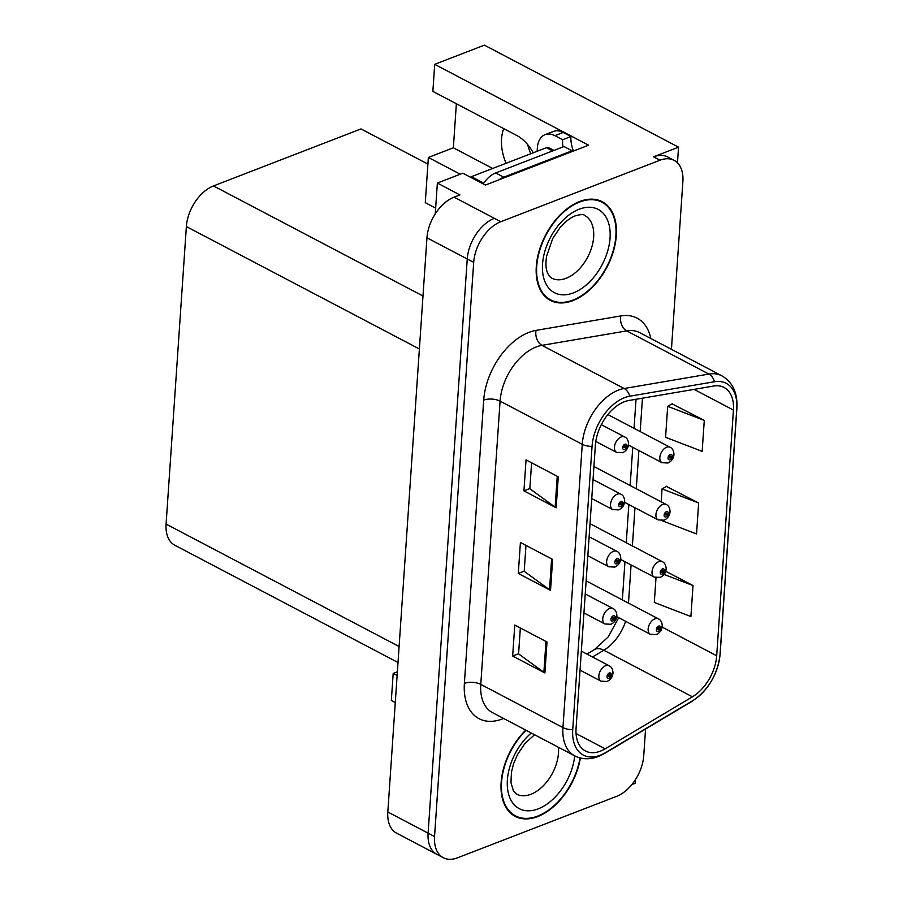 <?xml version="1.0" encoding="UTF-8"?>
<svg xmlns="http://www.w3.org/2000/svg" width="903" height="903" viewBox="0 0 903 903"><rect width="100%" height="100%" fill="white"/><g stroke="black" fill="none" stroke-linecap="round" stroke-linejoin="round"><path stroke-width="1.35" d="M533.233 152.788A37.158 23.738 -111.1 0 0 516.651 135.416L432.864 91.395L434.704 64.339L588.587 145.191L485.419 185.059L462.855 173.207L437.357 183.061L459.909 194.924L454.074 197.17A34.845 21.638 117.7 0 0 426.961 237.805L387.816 811.989A34.845 21.638 117.7 0 0 396.62 833.164L436.905 854.34A34.845 21.638 117.7 0 1 428.101 833.153A34.845 21.638 117.7 0 0 436.905 854.34L443.35 857.726A34.845 21.638 117.7 0 0 457.437 857.85L616.625 796.344A34.845 21.638 117.7 0 0 643.737 755.709L645.555 729.026M503.761 128.644A37.158 23.738 -111.1 0 0 501.537 138.893A37.158 23.738 -111.1 0 0 506.109 163.274M435.257 213.887L437.357 183.061M631.863 784.572L635.181 783.296L635.43 779.661M397.376 671.798L393.189 673.424L391.338 700.468L395.277 702.545M671.437 349.326L682.882 181.526A34.845 21.638 117.7 0 0 674.078 160.339A34.845 21.638 117.7 0 0 659.991 160.215L500.804 221.72A34.845 21.638 117.7 0 0 473.691 262.355L467.246 258.969L428.101 833.153L467.246 258.969A34.845 21.638 117.7 0 1 494.359 218.334A34.845 21.638 117.7 0 0 467.246 258.969L426.961 237.805M677.476 162.867L678.548 147.166L484.38 45.15L434.704 64.339M678.548 147.166L653.546 156.829A34.845 21.638 117.7 0 1 667.633 156.953L674.078 160.339M530.783 153.736A37.158 23.738 68.9 0 1 527.679 144.638M398.009 662.497L174.877 545.265A34.845 21.638 -62.3 0 1 166.084 524.079L186.368 226.563A34.845 21.638 -62.3 0 1 213.48 185.928L360.997 128.926L427.909 164.086M456.365 103.743L453.362 147.799L428.361 157.461L425.279 202.678L435.641 208.119M428.361 157.461L460.248 174.223M393.189 673.424L397.128 675.489M453.362 147.799L492.677 168.455M525.749 730.109A55.738 34.619 117.7 0 0 515.195 816.357A55.738 34.619 117.7 0 0 537.748 816.56A55.738 34.619 117.7 0 0 580.381 757.978M572.92 300.609A55.738 34.619 117.7 0 0 613.385 251.395A55.738 34.619 117.7 0 0 602.233 201.708A55.738 34.619 117.7 0 0 579.681 201.504A55.738 34.619 117.7 0 0 539.215 250.707A55.738 34.619 117.7 0 0 550.379 300.394A55.738 34.619 117.7 0 0 572.92 300.609M599.931 201.155A55.738 34.619 117.7 0 0 598.858 200.285M600.484 751.115A37.158 23.083 -62.3 0 1 585.449 750.98A37.158 23.083 -62.3 0 1 576.069 728.394L595.382 445.111A37.158 23.083 -62.3 0 1 628.894 400.492L713.618 386.044A37.158 23.083 -62.3 0 1 724.059 387.466A37.158 23.083 -62.3 0 1 733.439 410.052L716.689 655.759A37.158 23.083 -62.3 0 1 692.432 696.811L605.145 748.824A37.158 23.083 -62.3 0 1 600.484 751.115M600.202 755.247A41.809 25.973 117.7 0 0 605.45 752.673L692.736 700.649A41.809 25.973 117.7 0 0 720.03 654.472L736.78 408.766A41.809 25.973 117.7 0 0 714.476 381.743L629.752 396.203A41.809 25.973 117.7 0 0 592.041 446.398L572.728 729.68A41.809 25.973 117.7 0 0 600.202 755.247M558.268 476.818L526.043 459.887L523.932 490.86L556.158 507.791L558.268 476.818M531.607 462.81L529.835 488.726L555.142 507.159A9.29 4.222 3.9 0 0 556.158 507.791M529.847 488.568L523.932 490.86M547.004 641.999L514.778 625.068L512.667 656.029L544.893 672.961L547.004 641.999M520.342 627.991L518.582 653.896L543.877 672.34A9.29 4.222 3.9 0 0 544.893 672.961M518.582 653.749L512.667 656.029M552.636 559.409L520.41 542.477L518.299 573.45L550.525 590.381L552.636 559.409M525.975 545.401L524.203 571.317L549.509 589.749A9.29 4.222 3.9 0 0 550.525 590.381M524.214 571.159L518.299 573.45M473.691 262.355L434.546 836.539A34.845 21.638 117.7 0 0 443.35 857.726M656.007 577.739L654.314 602.47L690.908 616.546L693.019 585.573L665.725 571.238M704.284 420.403L667.689 406.327L665.579 437.289L702.162 451.365L704.284 420.403L672.024 403.833M662.023 520.681L696.54 533.955L698.651 502.982L666.391 486.424M698.651 502.982L662.057 488.907L661.177 501.831M662.057 488.907L666.741 486.22M693.019 585.573L664.055 574.432M667.689 406.327L672.374 403.641M547.297 298.43A55.738 34.619 117.7 0 0 548.606 298.814M512.125 814.393A55.738 34.619 117.7 0 0 513.435 814.777M628.477 445.089L662.034 462.708A8.714 5.407 -62.3 0 1 660.285 454.954A8.714 5.407 -62.3 0 1 666.606 447.256A8.714 5.407 -62.3 0 1 670.128 447.29C672.43 448.317 673.717 450.653 673.977 454.277A5.802 2.799 -178.1 0 1 672.193 456.207A2.901 1.806 117.7 0 0 670.286 454.536A2.901 1.806 117.7 0 0 668.028 457.923A2.901 1.806 117.7 0 0 669.936 459.695A2.901 1.806 117.7 0 0 672.182 456.433L670.94 456.839A1.163 0.722 -62.3 0 1 669.337 457.11A1.163 0.722 -62.3 0 1 670.94 456.749L672.193 456.207M669.868 456.275L670.94 456.839M672.182 456.433A5.802 2.472 5.8 0 0 673.931 454.898A5.802 2.472 5.8 0 0 673.92 454.615M669.936 456.218L670.94 456.749M595.777 441.454L616.647 452.414A8.714 5.407 -62.3 0 1 614.898 444.648A8.714 5.407 -62.3 0 1 621.219 436.962A8.714 5.407 -62.3 0 1 624.741 436.984C627.043 438.023 628.33 440.348 628.59 443.971A5.802 2.799 -178.1 0 1 626.806 445.901A2.901 1.806 117.7 0 0 624.899 444.231A2.901 1.806 117.7 0 0 622.641 447.617A2.901 1.806 117.7 0 0 624.549 449.401A2.901 1.806 117.7 0 0 626.795 446.127L625.553 446.534A1.163 0.722 -62.3 0 1 623.95 446.804A1.163 0.722 -62.3 0 1 625.553 446.443L626.806 445.901M624.481 445.98L625.553 446.534M626.795 446.127A5.802 2.472 5.8 0 0 628.544 444.592A5.802 2.472 5.8 0 0 628.533 444.31M624.549 445.924L625.553 446.443M624.583 502.282L658.129 519.902A8.714 5.407 -62.3 0 1 656.391 512.136A8.714 5.407 -62.3 0 1 662.712 504.45A8.714 5.407 -62.3 0 1 666.233 504.484C668.536 505.511 669.812 507.847 670.071 511.47A5.802 2.799 -178.1 0 1 668.299 513.389A2.901 1.806 117.7 0 0 666.391 511.73A2.901 1.806 117.7 0 0 664.123 515.116A2.901 1.806 117.7 0 0 666.03 516.888A2.901 1.806 117.7 0 0 668.288 513.615L667.035 514.033A1.163 0.722 -62.3 0 1 665.443 514.304A1.163 0.722 -62.3 0 1 667.046 513.942L668.299 513.389M665.962 513.468L667.035 514.033M668.288 513.615A5.802 2.472 5.8 0 0 670.037 512.091A5.802 2.472 5.8 0 0 670.026 511.798M666.042 513.412L667.046 513.942M620.677 559.465L654.235 577.096A8.714 5.407 -62.3 0 1 652.485 569.33A8.714 5.407 -62.3 0 1 658.806 561.643A8.714 5.407 -62.3 0 1 662.339 561.677C664.631 562.704 665.917 565.03 666.177 568.664A5.802 2.799 -178.1 0 1 664.405 570.583A2.901 1.806 117.7 0 0 662.486 568.924A2.901 1.806 117.7 0 0 660.228 572.31A2.901 1.806 117.7 0 0 662.136 574.082A2.901 1.806 117.7 0 0 664.382 570.809L663.141 571.227A1.163 0.722 -62.3 0 1 661.538 571.497A1.163 0.722 -62.3 0 1 663.152 571.136L664.405 570.583M662.068 570.662L663.141 571.227M664.382 570.809A5.802 2.472 5.8 0 0 666.132 569.285A5.802 2.472 5.8 0 0 666.121 568.992M662.136 570.606L663.152 571.136M616.783 616.659L650.329 634.29A8.714 5.407 -62.3 0 1 648.591 626.524A8.714 5.407 -62.3 0 1 654.912 618.837A8.714 5.407 -62.3 0 1 658.434 618.871C660.736 619.898 662.012 622.223 662.271 625.858A5.802 2.799 -178.1 0 1 660.499 627.777A2.901 1.806 117.7 0 0 658.592 626.118A2.901 1.806 117.7 0 0 656.334 629.504A2.901 1.806 117.7 0 0 658.242 631.276A2.901 1.806 117.7 0 0 660.488 628.003L659.246 628.42A1.163 0.722 -62.3 0 1 657.644 628.691A1.163 0.722 -62.3 0 1 659.246 628.33L660.499 627.777M658.174 627.856L659.246 628.42M660.488 628.003A5.802 2.472 5.8 0 0 662.238 626.479A5.802 2.472 5.8 0 0 662.226 626.185M658.242 627.799L659.246 628.33M591.736 498.558L612.742 509.597A8.714 5.407 -62.3 0 1 611.004 501.842A8.714 5.407 -62.3 0 1 617.325 494.144A8.714 5.407 -62.3 0 1 620.846 494.178C623.149 495.205 624.424 497.542 624.684 501.165A5.802 2.799 -178.1 0 1 622.912 503.095A2.901 1.806 117.7 0 0 620.993 501.425A2.901 1.806 117.7 0 0 618.736 504.811A2.901 1.806 117.7 0 0 620.643 506.583A2.901 1.806 117.7 0 0 622.901 503.31L621.648 503.727A1.163 0.722 -62.3 0 1 620.045 503.998A1.163 0.722 -62.3 0 1 621.659 503.637L622.912 503.095M620.575 503.163L621.648 503.727M622.901 503.31A5.802 2.472 5.8 0 0 624.639 501.786A5.802 2.472 5.8 0 0 624.639 501.492M620.654 503.106L621.659 503.637M587.83 555.751L608.848 566.791A8.714 5.407 -62.3 0 1 607.098 559.025A8.714 5.407 -62.3 0 1 613.419 551.338A8.714 5.407 -62.3 0 1 616.941 551.372C619.244 552.399 620.53 554.735 620.79 558.359A5.802 2.799 -178.1 0 1 619.018 560.278A2.901 1.806 117.7 0 0 617.099 558.618A2.901 1.806 117.7 0 0 614.841 562.005A2.901 1.806 117.7 0 0 616.749 563.777A2.901 1.806 117.7 0 0 618.995 560.503L617.754 560.921A1.163 0.722 -62.3 0 1 616.151 561.192A1.163 0.722 -62.3 0 1 617.754 560.831L619.018 560.278M616.681 560.357L617.754 560.921M618.995 560.503A5.802 2.472 5.8 0 0 620.745 558.98A5.802 2.472 5.8 0 0 620.733 558.686M616.749 560.3L617.754 560.831M583.936 612.945L604.942 623.984A8.714 5.407 -62.3 0 1 603.204 616.218A8.714 5.407 -62.3 0 1 609.525 608.532A8.714 5.407 -62.3 0 1 613.047 608.566C615.349 609.593 616.625 611.918 616.884 615.553A5.802 2.799 -178.1 0 1 615.112 617.471A2.901 1.806 117.7 0 0 613.205 615.812A2.901 1.806 117.7 0 0 610.936 619.198A2.901 1.806 117.7 0 0 612.844 620.971A2.901 1.806 117.7 0 0 615.101 617.697L613.859 618.115A1.163 0.722 -62.3 0 1 612.257 618.386A1.163 0.722 -62.3 0 1 613.859 618.024L615.112 617.471M612.787 617.55L613.859 618.115M615.101 617.697A5.802 2.472 5.8 0 0 616.851 616.173A5.802 2.472 5.8 0 0 616.839 615.88M612.855 617.494L613.859 618.024M580.042 670.139L601.048 681.178A8.714 5.407 -62.3 0 1 599.299 673.412A8.714 5.407 -62.3 0 1 605.62 665.725A8.714 5.407 -62.3 0 1 609.153 665.759C611.444 666.786 612.731 669.112 612.99 672.746A5.802 2.799 -178.1 0 1 611.218 674.665A2.901 1.806 117.7 0 0 609.299 672.995A2.901 1.806 117.7 0 0 607.042 676.381A2.901 1.806 117.7 0 0 608.949 678.164A2.901 1.806 117.7 0 0 611.196 674.891L609.954 675.309A1.163 0.722 -62.3 0 1 608.351 675.579A1.163 0.722 -62.3 0 1 609.965 675.218L611.218 674.665M608.882 674.744L609.954 675.309M611.196 674.891A5.802 2.472 5.8 0 0 612.945 673.367A5.802 2.472 5.8 0 0 612.934 673.074M608.949 674.688L609.965 675.218M537.127 151.286L537.364 147.855A23.23 14.832 68.9 0 1 545.096 134.649A23.23 14.832 68.9 0 1 554.882 135.676L562.614 139.739L570.944 136.511A23.23 14.832 -111.1 0 0 573.495 151.027M563.032 146.918A23.23 14.832 68.9 0 1 562.614 139.739M545.096 134.649L553.437 131.432A23.23 14.832 68.9 0 1 563.212 132.448L570.944 136.511M498.998 179.81A23.23 14.425 -62.3 0 1 503.727 177.18L572.062 150.778A23.23 14.425 117.7 0 0 571.96 151.625M503.727 177.18L495.668 172.947A23.23 14.425 117.7 0 0 483.229 183.919M572.062 150.778L564.003 146.546L495.668 172.947M579.997 757.877A55.162 34.269 -62.3 0 1 537.782 816.052A55.162 34.269 -62.3 0 1 515.466 815.849A55.162 34.269 -62.3 0 1 526.099 730.29M572.953 300.089A55.162 34.269 -62.3 0 1 550.649 299.886A55.162 34.269 -62.3 0 1 539.61 250.718A55.162 34.269 -62.3 0 1 579.647 202.012A55.162 34.269 -62.3 0 1 601.962 202.216A55.162 34.269 -62.3 0 1 613.002 251.384A55.162 34.269 -62.3 0 1 572.953 300.089M470.44 177.191A5.802 3.612 -62.3 0 1 471.422 176.672L546.428 147.697A5.802 3.612 -62.3 0 1 548.776 147.708L553.945 150.429M387.816 811.989L434.546 836.539M454.074 197.17L500.804 221.72M186.368 226.563L419.387 348.987M166.084 524.079L399.103 646.514M213.48 185.928L422.999 296.015M503.603 718.472A58.063 36.064 -62.3 0 1 464.379 683.39L483.692 400.119A11.615 5.271 -176.1 0 1 500.081 401.124L480.78 684.406A46.448 28.851 117.7 0 0 492.507 712.636L574.68 755.822A46.448 28.851 -62.3 0 1 562.953 727.581A11.615 5.271 3.9 0 0 572.728 729.68M483.692 400.119A58.063 36.064 -62.3 0 1 528.887 332.394A58.063 36.064 -62.3 0 1 536.066 330.385L620.79 315.937A58.063 36.064 -62.3 0 1 650.86 338.512M536.235 346.955A46.448 28.851 117.7 0 0 500.081 401.124L582.266 444.31A46.448 28.851 -62.3 0 1 624.165 388.516L708.889 374.068A46.448 28.851 -62.3 0 1 721.937 375.851L639.753 332.676A46.448 28.851 117.7 0 0 626.716 330.893L541.981 345.341A46.448 28.851 117.7 0 0 536.235 346.955M531.269 733.01A47.035 29.212 -62.3 0 0 507.441 787.709A47.035 29.212 -62.3 0 0 538.278 808.828A47.035 29.212 -62.3 0 0 574.714 755.834C581.961 759.479 589.851 759.705 598.362 756.5L604.491 753.497A11.615 6.389 -120.8 0 0 605.45 752.673M604.491 753.497L691.788 701.473C708.313 690.343 717.772 674.451 720.165 653.806A11.615 5.271 -176.1 0 1 720.03 654.472M736.78 408.766A11.615 5.271 3.9 0 0 736.916 408.1C737.683 392.929 732.694 382.172 721.937 375.851M714.476 381.743A11.615 8.217 -99.7 0 0 708.889 374.068L626.716 330.893A11.615 8.217 80.3 0 1 620.79 315.937M691.788 701.473A11.615 6.389 -120.8 0 0 692.736 700.649M629.752 396.203A11.615 8.217 -99.7 0 0 624.165 388.516L541.981 345.341A11.615 8.217 80.3 0 1 536.066 330.385M592.041 446.398A11.615 5.271 -176.1 0 1 582.266 444.31L562.953 727.581L480.78 684.406A11.615 5.271 -176.1 0 0 464.379 683.39M659.991 160.215L653.546 156.829M733.439 410.052L694.08 389.374M605.145 748.824L576.046 733.541M692.432 696.811L603.814 650.239A37.158 23.083 117.7 0 0 625.621 621.309M592.481 657L603.814 650.239A20.904 11.502 59.2 0 0 594.467 649.584L608.114 637.01L618.747 617.686M716.689 655.759L662.147 627.1M628.477 603.125L631.084 564.939M632.382 545.943L634.99 507.746M636.276 488.749L638.884 450.552M640.182 431.555L642.451 398.178M551.609 558.867L549.509 589.749M545.976 641.457L543.877 672.34M557.241 476.287L555.142 507.159M554.882 135.676L563.212 132.448M534.553 734.737L524.88 743.553L517.498 754.581L513.581 763.678L511.437 772.167L510.974 782.653L513.457 791.005L516.595 794.132A35.42 21.999 117.7 0 0 530.919 794.268A35.42 21.999 117.7 0 0 558.449 747.289M551.767 278.169A35.42 21.999 117.7 0 0 566.102 278.305A35.42 21.999 117.7 0 0 591.804 247.038A35.42 21.999 117.7 0 0 584.715 215.467C583.699 214.225 580.55 214.361 575.279 215.84C570.459 217.612 565.38 221.528 560.052 227.59L552.67 238.618L546.608 256.204C544.87 267.277 546.586 274.602 551.767 278.169M573.45 292.865A47.035 29.212 -62.3 0 1 542.545 264.094A47.035 29.212 -62.3 0 1 579.15 209.236A47.035 29.212 -62.3 0 1 610.056 238.008A47.035 29.212 -62.3 0 1 573.45 292.865M471.422 176.672L483.737 183.151M546.428 147.697L552.613 150.948M720.165 653.806L736.916 408.1M622.359 599.908L624.955 561.711M626.253 542.714L628.86 504.529M630.159 485.532L632.755 447.335M634.053 428.338L636.028 399.273M586.927 654.077L594.467 649.584M662.034 462.708L667.994 463.002C671.482 461.343 673.469 458.634 673.931 454.898M607.843 414.567L670.128 447.29M616.647 452.414L622.607 452.696C626.095 451.037 628.082 448.339 628.544 444.592M601.296 424.67L624.741 436.984M658.129 519.902L664.1 520.196C667.588 518.525 669.563 515.827 670.037 512.091M593.914 466.49L666.233 504.484M654.235 577.096L660.195 577.378C663.694 575.719 665.669 573.021 666.132 569.285M590.02 523.684L662.339 561.677M650.329 634.29L656.3 634.572C659.788 632.913 661.764 630.215 662.238 626.479M586.126 580.877L658.434 618.871M612.742 509.597L618.713 509.89C622.201 508.22 624.176 505.522 624.639 501.786M593.034 479.561L620.846 494.178M608.848 566.791L614.808 567.084C618.307 565.413 620.282 562.716 620.745 558.98M589.128 536.754L616.941 551.372M604.942 623.984L610.913 624.266C614.401 622.607 616.377 619.909 616.851 616.173M585.234 593.948L613.047 608.566M601.048 681.178L607.019 681.46C610.507 679.801 612.482 677.103 612.945 673.367M581.329 651.142L609.153 665.759M515.466 815.849L511.053 813.524M550.649 299.886L546.236 297.561M601.962 202.216L597.549 199.902"/></g></svg>
